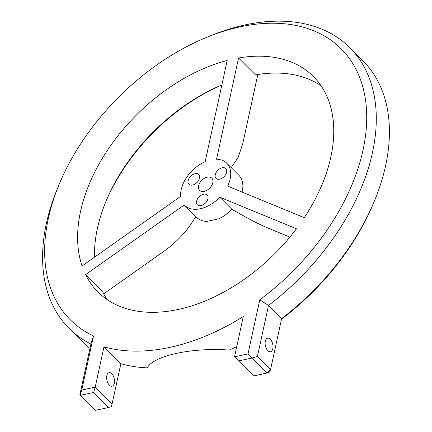 <?xml version="1.0" encoding="UTF-8"?>
<svg xmlns="http://www.w3.org/2000/svg" width="432" height="432" viewBox="0 0 432 432"><rect width="100%" height="100%" fill="white"/><g stroke="black" fill="none" stroke-linecap="round" stroke-linejoin="round"><path stroke-width="0.65" d="M238.626 360.936L252.094 358.004L267.1 373.01L253.633 375.943L234.522 356.832L243.286 316.532A198.504 127.597 -45 0 1 103.972 346.826L95.207 387.126L93.62 392.467L108.626 407.473L111.294 406.679L112.088 404.006L95.207 387.126L81.734 390.058L80.147 395.393L93.62 392.467M269.595 372.044L267.1 373.01L270.562 369.549L269.595 372.044M108.626 407.473L95.153 410.4L79.801 395.042L90.887 344.056L93.501 335.945A191.576 123.142 135 0 1 58.93 184.88A191.576 123.142 135 0 1 206.307 37.503A191.576 123.142 135 0 1 364.419 93.663A191.576 123.142 135 0 1 259.762 299.792L268.52 305.429A198.504 127.597 -45 0 0 349.796 47.644A198.504 127.597 -45 0 0 210.082 35.948L206.307 37.503M289.872 237.098L269.411 228.679C260.879 225.148 251.23 220.304 240.467 214.148L231.93 209.363L219.791 197.219L296.444 228.771A152.361 97.934 -45 0 1 97.945 291.994A152.361 97.934 -45 0 1 85.595 274.617L102.476 291.497A152.361 97.934 -45 0 0 107.19 299.63M257.807 74.493L242.762 143.689L238.135 157.48L231.217 167.659M105.467 202.576A155.822 100.165 135 0 1 221.859 84.953M190.069 224.64A39.82 25.596 -45 0 0 190.366 225.04C183.217 235.089 174.193 243.994 163.291 251.753L103.685 293.846M281.529 319.118A195.037 125.366 -45 0 0 373.847 202.376L374.625 200.491A198.504 127.597 135 0 1 281.648 318.562L270.562 369.549L257.434 356.422L252.094 358.004L247.995 353.905L234.522 356.832M236.774 346.48A198.504 127.597 135 0 1 229.181 350.06L234.679 347.614A195.037 125.366 -45 0 0 236.741 346.631M221.864 84.92A152.361 97.934 -45 0 0 105.851 201.636A152.361 97.934 -45 0 0 94.532 257.186M227.178 60.475A152.361 97.934 -45 0 0 82.048 266.004L180.711 196.328A29.792 19.148 -45 0 1 205.168 161.692L227.178 60.475M321.057 85.763A152.361 97.934 -45 0 0 255.436 74.882L238.556 58.001A152.361 97.934 -45 0 1 313.421 76.523A152.361 97.934 -45 0 1 304.279 217.679L227.621 186.133A29.792 19.148 -45 0 0 226.746 163.193A29.792 19.148 -45 0 0 216.545 159.219L238.556 58.001M89.953 348.332A198.504 127.597 135 0 1 82.204 341.501L69.071 328.369A198.504 127.597 -45 0 0 90.887 344.056M349.796 47.644L362.929 60.777A198.504 127.597 135 0 1 374.625 200.491M229.181 350.06C191.938 347.323 153.22 355.741 147.312 367.864A198.504 127.597 135 0 1 120.852 363.706L112.088 404.006M257.434 356.422L268.52 305.429L281.648 318.562M259.762 299.792L247.995 353.905M81.734 390.058L93.501 335.945M207.23 177.147A8.656 5.562 135 0 1 211.804 178.135A8.656 5.562 135 0 1 209.617 188.19A8.656 5.562 135 0 1 199.562 190.377A8.656 5.562 135 0 1 199.708 182.963A8.656 5.562 135 0 1 207.23 177.147M195.07 173.691A6.928 4.45 135 0 1 198.731 174.479A6.928 4.45 135 0 1 196.981 182.525A6.928 4.45 135 0 1 188.935 184.275A6.928 4.45 135 0 1 189.049 178.346A6.928 4.45 135 0 1 195.07 173.691M203.515 194.216A6.928 4.45 135 0 1 207.176 195.01A6.928 4.45 135 0 1 205.427 203.056A6.928 4.45 135 0 1 197.386 204.806A6.928 4.45 135 0 1 197.5 198.871A6.928 4.45 135 0 1 203.515 194.216M222.178 167.794A6.928 4.45 135 0 1 225.833 168.588A6.928 4.45 135 0 1 224.084 176.634A6.928 4.45 135 0 1 216.043 178.384A6.928 4.45 135 0 1 216.157 172.449A6.928 4.45 135 0 1 222.178 167.794M85.595 274.617L184.259 204.946A29.792 19.148 -45 0 0 184.621 205.324A29.792 19.148 -45 0 0 219.791 197.219M109.345 385.128A6.928 3.753 -102.3 0 1 106.628 377.865A6.928 3.753 -102.3 0 1 109.107 372.67A6.928 3.753 -102.3 0 1 114.242 378.643A6.928 3.753 -102.3 0 1 112.05 386.203A6.928 3.753 -102.3 0 1 109.345 385.128M267.818 350.665A6.928 3.753 -102.3 0 1 265.108 343.408A6.928 3.753 -102.3 0 1 267.586 338.213A6.928 3.753 -102.3 0 1 272.722 344.18A6.928 3.753 -102.3 0 1 270.529 351.745A6.928 3.753 -102.3 0 1 267.818 350.665M58.93 184.88L57.375 188.654A198.504 127.597 -45 0 0 69.071 328.369M196.393 217.096L194.762 218.241L190.782 224.446L189.988 224.667L190.366 225.04M103.972 346.826L120.852 363.706M184.621 205.324L196.76 217.463A29.792 19.148 -45 0 0 206.739 221.427L218.581 218.851A29.792 19.148 -45 0 0 231.93 209.363M242.06 192.073A29.792 19.148 -45 0 0 238.891 175.333L226.746 163.193"/></g></svg>
